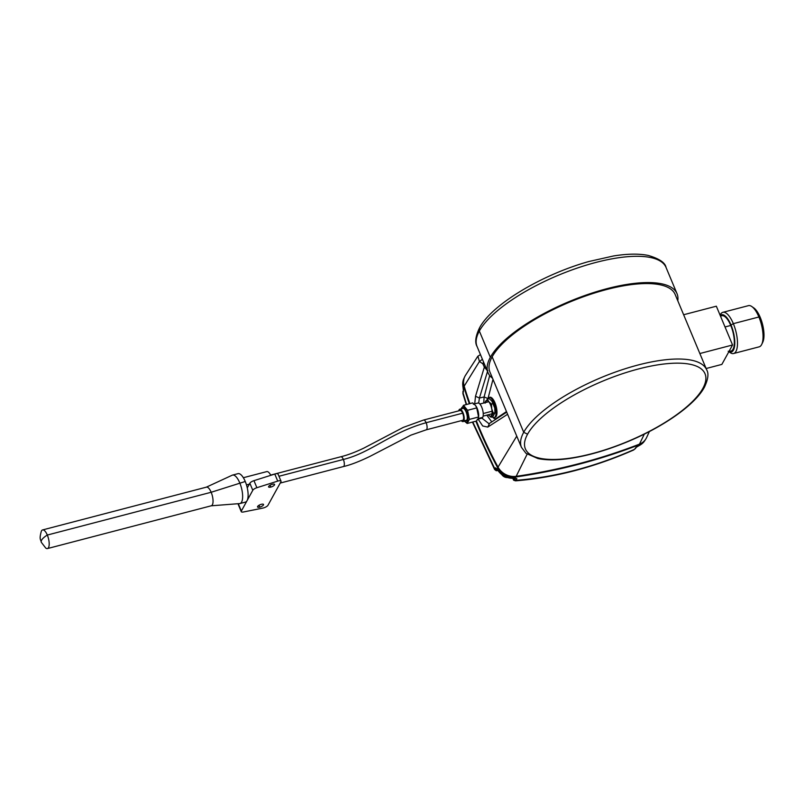 <?xml version="1.0" encoding="UTF-8"?>
<svg xmlns="http://www.w3.org/2000/svg" width="804" height="804" viewBox="0 0 804 804"><rect width="100%" height="100%" fill="white"/><g stroke="black" fill="none" stroke-linecap="round" stroke-linejoin="round"><path stroke-width="1.21" d="M492.159 356.835A100.399 33.678 157.3 0 1 588.186 295.088A100.399 33.678 157.3 0 1 675.159 294.485L706.716 369.93A100.399 33.678 157.3 0 0 706.666 369.8A100.399 33.678 157.3 0 0 619.552 370.604A100.399 33.678 157.3 0 0 523.716 432.281A100.399 33.678 157.3 0 0 521.424 447.285A100.399 33.678 157.3 0 0 521.474 447.416L489.917 371.981A100.399 33.678 157.3 0 1 492.159 356.835L523.716 432.281L527.565 434.2A97.354 32.652 -22.7 0 1 638.537 368.946A97.354 32.652 -22.7 0 1 702.837 388.432A97.354 32.652 -22.7 0 1 591.865 453.687A97.354 32.652 -22.7 0 1 527.565 434.2M683.631 314.746L716.334 306.203L732.565 344.986L721.861 364.403L706.133 368.513M699.862 353.529L732.565 344.986M492.54 378.252A102.43 34.361 -22.7 0 1 488.048 372.754A102.43 34.361 -22.7 0 1 490.329 357.308A102.43 34.361 -22.7 0 1 588.297 294.314A102.43 34.361 -22.7 0 1 677.028 293.701A102.43 34.361 -22.7 0 1 677.782 300.766M730.846 351.097A18.251 6.693 -104.6 0 0 731.017 351.057A18.251 6.693 -104.6 0 0 730.776 325.459A18.251 6.693 -104.6 0 0 721.791 315.741A18.251 6.693 -104.6 0 0 721.63 315.791M720.233 315.53A19.266 7.065 75.4 0 1 731.027 325.017A19.266 7.065 75.4 0 1 734.715 344.956A19.266 7.065 75.4 0 1 728.886 351.66M720.103 315.198L720.314 314.766A21.296 7.809 75.4 0 1 722.846 312.324A21.296 7.809 75.4 0 1 733.338 323.66A21.296 7.809 75.4 0 1 733.62 353.519A21.296 7.809 75.4 0 1 730.203 352.634A21.296 7.809 75.4 0 1 729.851 352.373M758.926 346.906A21.296 7.809 -104.6 0 0 759.167 346.846A21.296 7.809 -104.6 0 0 761.71 344.413A21.296 7.809 -104.6 0 0 758.896 316.987A21.296 7.809 -104.6 0 0 751.82 306.535A21.296 7.809 -104.6 0 0 748.403 305.651A21.296 7.809 -104.6 0 0 748.172 305.721M753.509 307.731A19.266 7.065 75.4 0 1 753.83 307.942A19.266 7.065 75.4 0 1 760.232 317.389A19.266 7.065 75.4 0 1 762.775 342.202L761.71 344.413M476.41 420.974A456.35 396.03 28.8 0 0 498.028 467.124A16.231 14.09 28.8 0 0 516.178 476.33A608.477 528.037 28.8 0 0 639.481 444.13A16.231 14.09 28.8 0 0 646.577 437.607A16.231 14.09 28.8 0 0 646.687 437.376M465.667 375.046A16.231 14.09 28.8 0 0 465.536 375.257A16.231 14.09 28.8 0 0 464.169 386.171A456.35 396.03 28.8 0 0 469.888 403.618M478.099 419.105L482.701 425.989L487.787 427.085L507.575 414.291L508.269 415.839M477.898 356.142L479.435 361.498L482.822 363.78L484.34 367.147L475.516 396.261L474.702 403.859M488.983 423.718L481.908 418.12M478.681 403.095L479.425 398.03L487.797 370.533M486.902 370.031L484.34 367.147L485.335 366.272M484.541 367.559L485.566 366.825M484.289 363.77L483.395 364.594M482.822 363.78L483.566 362.041M482.601 359.74L480.782 355.398M465.536 375.257L477.737 356.383L480.44 354.584M491.777 421.889L486.792 415.165M483.737 403.005L484.108 396.965L487.988 398.553M463.908 385.196A15.678 13.608 28.8 0 0 464.3 386.804A455.798 395.548 28.8 0 0 469.797 403.638M476.32 421.065A455.798 395.548 28.8 0 0 498.118 467.647A15.678 13.608 28.8 0 0 515.645 476.541A607.924 527.555 28.8 0 0 635.19 445.778M645.522 439.446A16.18 14.04 -151.2 0 1 645.31 439.788A16.18 14.04 -151.2 0 1 639.069 444.793A608.417 527.987 -151.2 0 1 515.776 476.983A16.18 14.04 -151.2 0 1 497.696 467.807A456.3 395.98 -151.2 0 1 475.878 421.185M469.355 403.759A456.3 395.98 -151.2 0 1 463.838 386.875A16.18 14.04 -151.2 0 1 464.37 377.488A16.18 14.04 -151.2 0 1 464.541 377.126M466.581 404.482L462.943 392.653L463.486 391.206L462.883 386.081A16.09 13.959 -151.2 0 1 463.848 378.624A16.09 13.959 -151.2 0 1 463.958 378.393M496.922 469.114L495.535 467.827L494.832 468.873L472.792 421.989M495.535 467.827L498.199 470.853C501.917 475.757 506.832 478.249 512.952 478.33L513.163 478.159A16.09 13.959 -151.2 0 1 498.229 470.581M635.22 448.793L636.567 446.974L634.336 449.436C594.749 466.893 555.333 477.184 516.098 480.31L516.851 478.651L513.163 478.159M635.693 447.617L639.793 445.195M644.768 440.632A16.09 13.959 -151.2 0 1 644.637 440.833A16.09 13.959 -151.2 0 1 640.145 445.004M463.838 386.875L463.285 388.171M463.486 391.206L462.933 393.739M497.827 470.33L494.832 468.873L494.882 469.456M497.103 469.114L497.696 467.807M515.776 476.983L515.093 478.099L512.952 478.33M516.851 478.651L514.902 478.229M513.012 478.33L516.098 480.31L515.294 480.661M512.791 478.33L513.625 480.199L515.525 480.842C554.8 477.656 594.206 467.355 633.753 449.949L633.642 449.989M638.235 445.969L639.069 444.793M501.786 474.581A5.839 5.065 28.8 0 0 507.495 477.556M501.847 474.631A6.181 5.367 28.8 0 0 507.455 477.546M483.234 413.517L492.068 411.216M483.114 416.13L491.998 413.809M494.199 417.527L495.093 417.296A10.341 3.789 -104.6 0 0 494.962 402.784A10.341 3.789 -104.6 0 0 489.867 397.276L488.973 397.508A10.341 3.789 75.4 0 1 494.058 403.015A10.341 3.789 75.4 0 1 494.199 417.527A10.341 3.789 75.4 0 1 492.279 416.904M487.606 398.995A10.341 3.789 75.4 0 1 488.973 397.508M495.003 413.055A8.11 2.975 -104.6 0 0 495.043 412.743A8.11 2.975 -104.6 0 0 494.741 407.99L491.827 400.975L489.103 398.603L487.395 399.045L488.782 401.719A8.11 2.975 75.4 0 1 491.726 408.774A8.11 2.975 75.4 0 1 491.515 415.356A8.11 2.975 75.4 0 1 488.36 414.894A8.11 2.975 75.4 0 1 488.269 414.784L491.043 417.226L492.751 416.784L495.003 412.703L494.741 407.99M492.048 401.266L493.174 403.608L491.465 404.06L491.726 408.774L493.294 413.145L495.043 412.743M485.103 403.085L485.164 402.633A8.11 2.975 75.4 0 1 485.616 401.256A8.11 2.975 75.4 0 1 488.782 401.719L491.465 404.06M485.154 403.126L487.395 399.045M494.721 407.909L493.174 403.608M493.294 413.145L491.043 417.226M462.843 408.422A6.392 2.342 75.4 0 1 462.903 408.402A6.392 2.342 75.4 0 1 466.451 412.864A6.392 2.342 75.4 0 1 466.843 420.14A6.392 2.342 75.4 0 1 466.139 420.763A6.392 2.342 75.4 0 1 466.069 420.783M458.762 410.854A6.392 2.342 75.4 0 1 459.094 409.839A6.392 2.342 75.4 0 1 459.798 409.216A6.392 2.342 75.4 0 1 463.345 413.678A6.392 2.342 75.4 0 1 463.747 420.944A6.392 2.342 75.4 0 1 463.044 421.577A6.392 2.342 75.4 0 1 461.325 420.663M462.652 420.311A5.075 1.859 -104.6 0 0 462.702 420.301A5.075 1.859 -104.6 0 0 462.632 413.186A5.075 1.859 -104.6 0 0 460.139 410.492A5.075 1.859 -104.6 0 0 460.089 410.502M461.194 409.548L461.275 408.824A7.809 2.864 75.4 0 1 461.687 407.799A7.809 2.864 75.4 0 1 466.4 411.186A7.809 2.864 75.4 0 1 467.365 421.376A7.809 2.864 75.4 0 1 464.541 421.185M461.265 409.367L463.506 405.286L467.576 410.301L469.405 419.386L467.164 423.467L464.521 421.185M469.405 419.386L478.561 416.995L476.732 407.909L475.596 405.558L472.662 402.894L463.506 405.286M467.576 410.301L476.732 407.909M467.164 423.467L476.31 421.075L478.089 418.864L478.621 416.814A7.809 2.864 75.4 0 1 478.611 416.964M475.666 405.648A7.809 2.864 75.4 0 1 475.747 405.759A7.809 2.864 75.4 0 1 478.631 416.814M477.817 403.045A7.809 2.864 75.4 0 1 477.888 403.025A7.809 2.864 75.4 0 1 482.219 408.482A7.809 2.864 75.4 0 1 482.701 417.366A7.809 2.864 75.4 0 1 481.837 418.13A7.809 2.864 75.4 0 1 481.757 418.15M266.606 471.646A9.427 3.457 75.4 0 1 266.727 471.606A9.427 3.457 75.4 0 1 270.777 475.325M241.26 511.656L238.316 504.6A4.06 1.357 -22.7 0 1 238.316 504.6A4.06 1.357 -22.7 0 1 238.406 503.987L241.351 511.042A4.06 1.357 157.3 0 0 241.26 511.656A4.06 1.357 157.3 0 0 243.532 511.967L262.868 508.088A4.06 1.357 157.3 0 0 267.993 505.254L280.928 481.767A4.06 1.357 157.3 0 0 281.018 481.154A4.06 1.357 157.3 0 0 277.732 481.104L256.898 487.706A4.06 1.357 157.3 0 0 252.788 490.279L247.069 500.661A14.703 5.387 -104.6 0 0 247.27 487.887A4.06 1.487 75.4 0 0 247.3 487.847L249.843 483.224A4.06 1.357 -22.7 0 1 253.953 480.661L274.777 474.058A4.06 1.357 -22.7 0 1 278.063 474.109A4.06 1.357 -22.7 0 1 278.083 474.149M270.797 487.093A3.246 1.085 157.3 0 0 274.576 484.43A3.246 1.085 157.3 0 0 272.355 484.269A3.246 1.085 157.3 0 0 268.586 486.933A3.246 1.085 157.3 0 0 270.797 487.093L270.023 485.244M241.351 511.042L247.069 500.661A14.703 5.387 -104.6 0 1 245.441 502.108A14.703 5.387 -104.6 0 1 245.3 502.138M259.762 507.133A3.246 1.085 157.3 0 0 263.531 504.47A3.246 1.085 157.3 0 0 261.32 504.309A3.246 1.085 157.3 0 0 257.551 506.972A3.246 1.085 157.3 0 0 259.762 507.133L258.988 505.284M41.295 542.278L45.748 548.057A9.638 3.528 75.4 0 0 47.446 548.569A9.638 3.528 75.4 0 0 47.315 535.052A9.638 3.528 -104.6 0 0 42.572 529.926A9.638 3.528 -104.6 0 0 41.346 531.203C38.984 539.705 40.733 539.102 41.295 542.278L41.295 542.278A14.201 4.764 157.3 0 1 41.617 540.137A14.201 4.764 -22.7 0 1 47.315 535.052L211.171 492.269L245.25 481.485A14.703 5.387 75.4 0 1 247.27 487.887M232.095 475.254A14.703 5.387 -104.6 0 1 232.195 475.204A14.703 5.387 -104.6 0 1 232.527 475.084A14.703 5.387 -104.6 0 1 239.773 482.913A14.703 5.387 75.4 0 1 239.964 503.535A14.703 5.387 75.4 0 1 239.612 503.595A14.703 5.387 75.4 0 1 239.451 503.605M245.25 481.485A14.703 5.387 -104.6 0 0 238.004 473.656A14.703 5.387 -104.6 0 0 237.873 473.697M47.446 548.569L211.301 505.776A9.638 3.528 75.4 0 0 211.171 492.269A9.638 3.528 -104.6 0 0 206.427 487.144A9.638 3.528 -104.6 0 0 206.337 487.164M702.837 388.432L704.525 387.005M488.048 372.754L477.063 346.494A102.43 34.361 157.3 0 0 477.063 346.494A102.43 34.361 157.3 0 1 479.345 331.047L479.455 327.992C491.636 304.575 542.037 274.586 588.749 261.551L613.492 255.973C627.361 253.742 638.949 253.561 648.245 255.431C659.24 258.677 665.179 262.677 666.044 267.43A102.43 34.361 157.3 0 0 666.044 267.43A102.43 34.361 157.3 0 0 577.302 268.054A102.43 34.361 157.3 0 0 479.345 331.047L490.339 357.308M725.017 326.957L730.776 325.459M760.232 317.389L758.896 316.987L733.338 323.66L731.027 325.017M488.108 398.101L492.993 379.317M506.48 411.558L496.299 418.432A11.758 4.482 75.8 0 1 492.631 417.155M639.481 444.13L644.305 434.12M516.178 476.33L527.133 454.19M498.028 467.124L516.751 436.13M464.169 386.171L479.435 361.498L482.219 359.438M488.832 423.808L506.721 412.15M489.475 423.507L487.787 427.085M489.686 375.528L484.108 396.965L479.425 398.03L475.516 396.261M494.962 402.784L494.058 403.015M463.747 420.944L466.843 420.14M478.259 418.532L482.701 417.366M462.632 413.186L426.12 422.723A5.075 1.859 -104.6 0 0 423.618 420.03L460.139 410.492M343.378 466.571A5.075 1.859 -104.6 0 0 343.429 466.561C350.293 465.003 359.087 461.627 369.82 456.451L410.874 435.155L426.18 429.838A5.075 1.859 -104.6 0 0 426.12 422.723C390.834 432.441 370.644 452.883 343.358 459.456A5.075 1.859 -104.6 0 0 340.866 456.752A5.075 1.859 -104.6 0 0 340.816 456.762M280.204 483.073L343.429 466.561A5.075 1.859 -104.6 0 0 343.358 459.456L278.968 476.269M249.33 484.149L246.476 484.892M253.953 480.661L256.898 487.706M249.843 483.224L252.788 490.279M274.777 474.058L277.732 481.104M521.414 447.295L525.987 453.325L537.856 458.521C546.79 460.411 558.046 460.3 571.624 458.179C589.513 455.315 608.417 449.717 628.356 441.396C664.014 426.492 695.008 404.784 704.394 387.247C708.153 379.297 708.917 373.478 706.666 369.8M479.455 327.992C475.516 336.303 474.722 342.474 477.053 346.484M677.028 293.701L666.044 267.441M721.781 315.751L720.474 316.093M728.916 351.599L731.027 351.046M728.193 351.227L730.203 352.624M733.62 353.509L759.177 346.836M753.83 307.952L751.81 306.545M722.846 312.334L748.403 305.661M646.577 437.607L649.381 431.547M644.637 440.833L645.31 439.788M463.848 378.624L464.37 377.488M464.069 378.141L462.843 386.312L463.476 389.93M462.963 391.307L462.893 393.618L466.26 404.563M497.967 470.531L496.219 470.722L494.621 469.496L472.43 422.09M497.234 469.516L498.199 470.853M644.919 440.401L640.004 445.145L636.587 446.964M507.756 477.636L501.585 474.43M479.867 404.02L488.752 401.698M466.139 420.763L463.034 421.577M462.903 408.412L459.808 409.216M481.837 418.13L477.274 419.326M473.315 404.221L477.888 403.025M426.19 429.838L462.702 420.301M270.657 475.084L340.866 456.752C347.8 455.034 355.509 452.129 364.011 448.019L403.246 427.426L423.618 420.03M266.717 471.616L243.351 477.717M239.974 503.535L245.451 502.098M238.004 473.656L232.527 475.094M232.195 475.214L206.206 487.224M211.07 505.816L239.622 503.595M206.427 487.144L42.572 529.936M278.063 474.109L281.018 481.164"/></g></svg>
